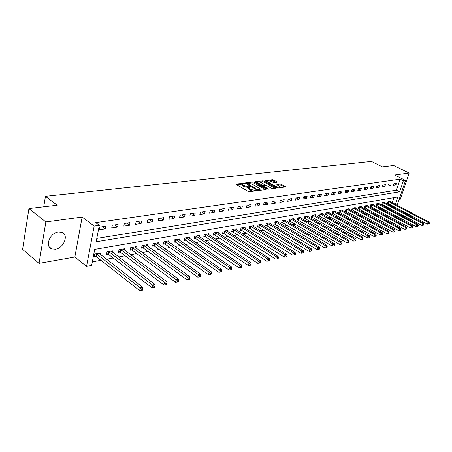 <?xml version="1.0" encoding="UTF-8"?>
<svg xmlns="http://www.w3.org/2000/svg" width="452" height="452" viewBox="0 0 452 452"><rect width="100%" height="100%" fill="white"/><g stroke="black" fill="none" stroke-linecap="round" stroke-linejoin="round"><path stroke-width="0.68" d="M244.221 183.331L236.272 183.953L236.255 184.416L248.12 191.428L249.453 191.733L256.623 190.75L250.402 189.411L248.244 187.676L248.476 186.783L243.289 185.235L242.532 184.06L244.385 183.591L244.221 183.331M248.628 187.625L250.464 187.151L248.476 186.783M58.381 231.961C49.906 232.774 44.528 246.589 51.748 248.866L55.432 249.176C63.856 248.182 69.088 234.622 61.896 232.288L58.381 231.961M276.98 182.252L276.935 181.817L273.68 179.981L272.432 179.687L264.996 180.619L276.991 187.67L278.268 187.97L285.647 186.947L281.387 184.326L280.133 184.032L276.861 184.501L279.099 185.987L279.794 186.975C278.907 187.405 277.584 187.218 275.827 186.405L268.098 182.009L267.426 181.049C268.318 180.625 269.635 180.811 271.381 181.614L273.918 182.631L276.98 182.252M96.813 238.385L396.427 190.19L400.127 179.145L403.353 180.755L405.546 180.433L397.144 205.298M28.917 208.592L45.85 221.938L39.041 263.363L22.6 249.391L28.917 208.592L57.268 205.242L45.443 196.321L371.414 161.409L382.364 166.844L393.703 165.505L409.145 173.065L394.664 175.014L405.546 180.433M39.041 263.363L74.857 257.007L82.134 217.056L45.85 221.938M82.134 217.056L94.174 226.04L99.321 225.288L96.163 241.758L399.624 191.823L403.353 180.755M400.127 179.145L95.739 222.633L99.321 225.288M254.38 182.263L253.097 181.97L245.481 182.868L245.481 183.32L257.312 190.23L258.623 190.535L266.205 189.546L266.177 189.077L254.38 182.263L254.154 183.139L252.866 182.84L249.436 183.246M255.482 181.687L262.894 180.811L264.16 181.105L276.172 188.185L272.816 188.682L271.533 188.382L266.725 185.625L265.443 185.326L263.109 185.676L268.369 188.93L268.55 189.196L267.482 189.049L255.499 182.133L255.482 181.687L255.386 182.06M399.122 199.451L400.291 199.242L409.145 173.065M99.299 229.836L105.31 228.927L105.836 226.215L99.824 227.113L99.299 229.836M111.729 227.955L117.571 227.068L118.108 224.395L112.26 225.26L111.729 227.955M123.814 226.119L129.498 225.26L130.04 222.621L124.356 223.463L123.814 226.119M135.566 224.339L141.097 223.503L141.645 220.892L136.114 221.717L135.566 224.339M147.002 222.604L152.38 221.791L152.945 219.214L147.561 220.017L147.002 222.604M158.132 220.915L163.37 220.124L163.94 217.582L158.697 218.361L158.132 220.915M168.969 219.276L174.071 218.502L174.647 215.988L169.54 216.751L168.969 219.276M179.529 217.672L184.495 216.92L185.077 214.44L180.105 215.18L179.529 217.672M189.812 216.112L194.654 215.378L195.241 212.932L190.394 213.649L189.812 216.112M199.835 214.593L204.558 213.875L205.146 211.457L200.422 212.157L199.835 214.593M209.609 213.112L214.214 212.412L214.807 210.022L210.203 210.705L209.609 213.112M219.141 211.666L223.638 210.988L224.232 208.621L219.74 209.287L219.141 211.666M228.441 210.253L232.825 209.592L233.424 207.253L229.04 207.909L228.441 210.253M237.52 208.88L241.797 208.231L242.402 205.92L238.119 206.558L237.52 208.88M246.38 207.536L250.555 206.903L251.165 204.62L246.984 205.242L246.38 207.536M255.03 206.225L259.109 205.603L259.719 203.349L255.64 203.954L255.03 206.225M263.482 204.942L267.465 204.338L268.076 202.106L264.092 202.699L263.482 204.942M271.737 203.694L275.63 203.101L276.245 200.891L272.347 201.468L271.737 203.694M279.805 202.468L283.613 201.891L284.229 199.705L280.415 200.27L279.805 202.468M287.692 201.27L291.416 200.711L292.032 198.547L288.308 199.1L287.692 201.27M295.405 200.106L299.043 199.552L299.659 197.411L296.02 197.953L295.405 200.106M302.942 198.959L306.507 198.422L307.123 196.304L303.563 196.829L302.942 198.959M310.321 197.84L313.807 197.315L314.428 195.213L310.942 195.733L310.321 197.84M317.541 196.744L320.954 196.23L321.57 194.151L318.163 194.659L317.541 196.744M324.609 195.676L327.943 195.168L328.564 193.117L325.225 193.609L324.609 195.676M331.525 194.626L334.791 194.128L335.412 192.094L332.147 192.58L331.525 194.626M338.294 193.597L341.497 193.117L342.119 191.1L338.915 191.575L338.294 193.597M344.927 192.592L348.063 192.117L348.684 190.122L345.548 190.591L344.927 192.592M351.43 191.608L354.498 191.145L355.119 189.168L352.046 189.625L351.43 191.608M357.792 190.642L360.803 190.185L361.425 188.23L358.413 188.676L357.792 190.642M364.035 189.699L366.984 189.252L367.606 187.314L364.651 187.749L364.035 189.699M370.148 188.772L373.041 188.331L373.663 186.41L370.77 186.84L370.148 188.772M376.143 187.862L378.979 187.433L379.601 185.529L376.765 185.953L376.143 187.862M382.025 186.97L384.805 186.546L385.42 184.665L382.641 185.077L382.025 186.97M387.788 186.094L390.517 185.682L391.133 183.817L388.409 184.218L387.788 186.094M393.443 185.235L396.121 184.834L396.737 182.981L394.065 183.382L393.443 185.235M92.31 261.883L100.886 260.29M106.548 259.233L113.175 257.996M118.786 256.951L125.131 255.764M130.679 254.73L136.758 253.6M142.256 252.572L148.075 251.487M153.516 250.47L159.093 249.431M164.483 248.43L169.828 247.43M175.161 246.436L180.28 245.481M185.563 244.498L190.467 243.583M195.699 242.605L200.4 241.73M205.581 240.763L210.09 239.922M215.22 238.967L219.536 238.159M224.621 237.215L228.757 236.441M233.791 235.503L237.758 234.763M242.747 233.831L246.543 233.125M251.487 232.204L255.126 231.526M260.024 230.61L263.51 229.961M268.364 229.057L271.703 228.435M276.511 227.537L279.709 226.938M284.477 226.051L287.54 225.48M292.263 224.599L295.196 224.051M299.879 223.181L302.687 222.655M307.326 221.791L310.015 221.288M314.615 220.429L317.185 219.954M321.745 219.101L324.203 218.644M328.728 217.802L331.079 217.361M335.565 216.525L337.808 216.107M342.254 215.276L344.401 214.875M348.808 214.056L350.859 213.672M355.232 212.858L357.193 212.491M361.527 211.683L363.397 211.338M367.696 210.536L369.476 210.203M373.742 209.406L375.437 209.09M379.669 208.299L381.285 207.999M385.488 207.214L387.025 206.931M391.099 206.106L391.392 205.219M392.229 202.722L393.935 197.631M100.344 254.419L100.621 252.984L94.654 254.047L94.146 256.702L95.767 256.408M112.525 252.188L112.802 250.815L107 251.849L106.48 254.47L108.062 254.182M124.379 250.018L124.65 248.707L119.006 249.713L118.475 252.295L120.012 252.018M135.911 247.911L136.182 246.651L130.684 247.628L130.148 250.182L131.645 249.911M147.143 245.86L147.403 244.651L142.052 245.605L141.51 248.125L142.968 247.865M158.076 243.865L158.336 242.707L153.121 243.634L152.573 246.125L153.991 245.871M168.726 241.927L168.98 240.809L163.906 241.713L163.347 244.176L164.731 243.922M179.105 240.035L179.354 238.961L174.41 239.842L173.845 242.272L175.19 242.029M189.218 238.193L189.467 237.159L184.648 238.018L184.077 240.424L185.388 240.187M199.083 236.402L199.326 235.402L194.626 236.238L194.055 238.616L195.332 238.385M208.711 234.65L208.948 233.69L204.36 234.509L203.784 236.854L205.033 236.628M218.096 232.944L218.333 232.017L213.858 232.814L213.276 235.136L214.497 234.916M227.26 231.283L227.492 230.384L223.124 231.164L222.537 233.458L223.729 233.243M236.21 229.661L236.436 228.791L232.17 229.554L231.582 231.825L232.74 231.61M244.944 228.074L245.17 227.237L241.001 227.977L240.413 230.226L241.543 230.017M253.482 226.531L253.696 225.717L249.628 226.441L249.035 228.661L250.142 228.463M261.821 225.017L262.036 224.232L258.058 224.943L257.459 227.141L258.544 226.944M269.968 223.542L270.177 222.779L266.29 223.474L265.697 225.65L266.753 225.458M277.935 222.101L278.144 221.361L274.341 222.039L273.742 224.192L274.776 224.006M285.726 220.695L285.93 219.977L282.217 220.638L281.613 222.768L282.624 222.582M293.348 219.316L293.551 218.621L289.913 219.265L289.308 221.373L290.297 221.192M300.806 217.966L301.004 217.293L297.444 217.926L296.84 220.011L297.806 219.836M308.1 216.649L308.292 215.994L304.812 216.61L304.207 218.678L305.156 218.502M315.242 215.355L315.434 214.723L312.027 215.327L311.417 217.372L312.343 217.203M322.231 214.095L322.417 213.474L319.084 214.073L318.479 216.096L319.383 215.932M329.079 212.858L329.265 212.259L325.994 212.841L325.389 214.841L326.276 214.683M335.785 211.649L335.966 211.061L332.768 211.632L332.158 213.615L333.028 213.457M342.356 210.462L342.531 209.892L339.395 210.451L338.785 212.417L339.638 212.265M348.791 209.304L348.967 208.745L345.893 209.293L345.283 211.242L346.119 211.09M355.097 208.163L355.272 207.626L352.261 208.163L351.65 210.09L352.47 209.943M361.284 207.05L361.453 206.524L358.498 207.05L357.894 208.96L358.696 208.813M367.346 205.959L367.51 205.445L364.617 205.959L364.007 207.852L364.798 207.711M373.29 204.886L373.454 204.383L370.617 204.892L370.007 206.767L370.781 206.626M379.126 203.835L379.284 203.349L376.499 203.841L375.894 205.7L376.652 205.564M384.844 202.807L385.002 202.326L382.273 202.812L381.663 204.654L382.409 204.519M390.46 201.795L390.613 201.326L387.935 201.807L387.324 203.632L388.053 203.496M45.443 196.321L43.737 206.841M395.805 207.541L394.347 207.818M395.398 204.383L397.901 196.948L94.711 249.351L91.632 265.431L86.547 266.397L94.174 226.04M74.857 257.007L86.547 266.397M394.257 207.773L394.556 206.886M396.427 190.19L399.624 191.823M105.31 228.927L102.35 226.734M117.571 227.068L114.605 224.915M129.498 225.26L126.532 223.141M141.097 223.503L138.131 221.418M152.38 221.791L149.42 219.74M163.37 220.124L160.409 218.107M174.071 218.502L171.11 216.514M184.495 216.92L181.54 214.966M194.654 215.378L191.704 213.457M204.558 213.875L201.615 211.982M214.214 212.412L211.276 210.547M223.638 210.988L220.7 209.146M232.825 209.592L229.898 207.779M241.797 208.231L238.876 206.445M250.555 206.903L247.645 205.14M259.109 205.603L256.211 203.869M267.465 204.338L264.573 202.626M275.63 203.101L272.748 201.411M283.613 201.891L280.737 200.225M291.416 200.711L288.551 199.061M299.043 199.552L296.19 197.925M306.507 198.422L303.659 196.818M313.807 197.315L310.97 195.727M320.954 196.23L318.157 194.682M327.943 195.168L325.208 193.665M334.791 194.128L332.118 192.676M341.497 193.117L338.881 191.699M348.063 192.117L345.503 190.744M354.498 191.145L351.989 189.806M360.803 190.185L358.346 188.891M366.984 189.252L364.578 187.987M373.041 188.331L370.685 187.105M378.979 187.433L376.669 186.235M384.805 186.546L382.539 185.388M390.517 185.682L388.296 184.552M396.121 184.834L393.946 183.732M242.447 184.399L242.306 184.941L243.063 186.122L243.289 185.235M248.244 187.676L243.063 186.122M248.538 187.964L248.397 188.512L249.171 189.721L249.408 188.829M253.103 191.258L249.171 189.721M242.521 184.071L236.82 184.749M265.409 189.648L254.154 183.139M246.894 183.552L246.046 183.653M247.108 183.309L257.487 189.687L260.086 189.484L259.29 188.275L252.199 184.162L247.108 183.309M260.086 189.484L259.94 190.038M256.058 182.461L257.73 182.258M259.544 182.043L262.663 181.67L262.894 180.811M275.144 188.377L263.928 181.964L262.663 181.67M261.781 182.789C260.013 181.975 258.674 181.789 257.759 182.229L258.408 183.196L262.414 185.06L264.748 184.715L261.781 182.789M257.685 182.489L257.448 183.263M262.092 185.941L262.414 185.06M263.07 185.823L262.183 185.93M267.364 181.297L267.126 182.049M284.619 187.139L281.15 185.179L279.895 184.885L277.658 185.173M276.149 182.354L272.2 180.534L269.245 180.89M267.386 181.111L265.804 181.297M94.321 255.787L96.242 256.657L139.645 290.591L140.244 287.845L142.736 287.28L99.011 253.273M96.282 253.758L140.244 287.845L141.821 289.286L141.578 290.382L142.578 290.15L142.815 289.054L141.821 289.286M142.736 287.28L142.815 289.054M141.578 290.382L139.645 290.591M106.655 253.583L108.525 254.431L151.945 287.749L152.556 285.042L154.974 284.489L111.237 251.092M108.582 251.566L152.556 285.042L154.104 286.455L153.861 287.54L154.827 287.314L155.076 286.235L154.104 286.455M154.974 284.489L155.076 286.235M153.861 287.54L151.945 287.749M118.65 251.442L120.481 252.261L163.895 284.986L164.511 282.314L166.861 281.782L123.125 248.979M120.543 249.436L164.511 282.314L166.037 283.709L165.788 284.783L166.726 284.562L166.974 283.494L166.037 283.709M166.861 281.782L166.974 283.494M165.788 284.783L163.895 284.986M130.323 249.357L132.108 250.154L175.5 282.308L176.127 279.669L178.41 279.15L134.696 246.916M132.182 247.363L176.127 279.669L177.63 281.042L177.376 282.099L178.291 281.89L178.54 280.833L177.63 281.042M178.41 279.15L178.54 280.833M177.376 282.099L175.5 282.308M141.685 247.323L143.425 248.097L186.783 279.698L187.416 277.093L189.637 276.59L145.962 244.911M143.51 245.346L187.416 277.093L188.896 278.455L188.642 279.494L189.529 279.291L189.783 278.246L188.896 278.455M189.637 276.59L189.783 278.246M188.642 279.494L186.783 279.698M152.742 245.351L154.448 246.097L197.756 277.166L198.388 274.59L200.552 274.098L156.929 242.956M154.544 243.379L198.388 274.59L199.852 275.929L199.592 276.957L200.456 276.76L200.711 275.731L199.852 275.929M200.552 274.098L200.711 275.731M199.592 276.957L197.756 277.166M163.517 243.425L165.183 244.153L208.428 274.697L209.067 272.16L211.169 271.68L167.607 241.052M165.285 241.464L209.067 272.16L210.508 273.477L210.248 274.494L211.09 274.302L211.344 273.285L210.508 273.477M211.169 271.68L211.344 273.285M210.248 274.494L208.428 274.697M174.014 241.543L175.642 242.255L218.813 272.296L219.457 269.787L221.503 269.324L178.02 239.198M175.755 239.6L219.457 269.787L220.875 271.093L220.616 272.098L221.435 271.906L221.695 270.906L220.875 271.093M221.503 269.324L221.695 270.906M220.616 272.098L218.813 272.296M184.246 239.713L185.834 240.407L228.921 269.963L229.576 267.482L231.565 267.03L188.168 237.39M185.958 237.786L229.576 267.482L230.972 268.77L230.712 269.759L231.503 269.578L231.769 268.59L230.972 268.77M231.565 267.03L231.769 268.59M230.712 269.759L228.921 269.963M194.219 237.927L195.778 238.599L238.769 267.686L239.424 265.239L241.362 264.799L198.061 235.628M195.908 236.012L239.424 265.239L240.803 266.51L240.537 267.488L241.311 267.307L241.577 266.33L240.803 266.51M241.362 264.799L241.577 266.33M240.537 267.488L238.769 267.686M203.948 236.187L205.474 236.842L248.363 265.471L249.018 263.053L250.911 262.623L207.711 233.91M205.609 234.283L249.018 263.053L250.38 264.307L250.114 265.273L250.871 265.098L251.131 264.132L250.38 264.307M250.911 262.623L251.131 264.132M250.114 265.273L248.363 265.471M213.44 234.492L214.932 235.125L257.708 263.313L258.369 260.923L260.211 260.499L217.124 232.232M215.073 232.599L258.369 260.923L259.708 262.16L259.442 263.115L260.182 262.945L260.442 261.99L259.708 262.16M260.211 260.499L260.442 261.99M259.442 263.115L257.708 263.313M222.7 232.831L266.821 261.205L267.482 258.843L269.279 258.431L226.311 230.593M224.311 230.949L267.482 258.843L268.804 260.064L268.539 261.013L269.256 260.844L269.522 259.9L268.804 260.064M269.279 258.431L269.522 259.9M268.539 261.013L266.821 261.205M231.74 231.209L275.703 259.154L276.37 256.815L278.121 256.42L235.283 229M233.328 229.345L276.37 256.815L277.675 258.024L277.409 258.956L278.11 258.798L278.375 257.86L277.675 258.024M278.121 256.42L278.375 257.86M277.409 258.956L275.703 259.154M240.566 229.633L284.37 257.148L285.042 254.843L286.749 254.453L244.04 227.435M242.136 227.78L285.042 254.843L286.325 256.035L286.059 256.956L286.743 256.798L287.009 255.877L286.325 256.035M286.749 254.453L287.009 255.877M286.059 256.956L284.37 257.148M249.188 228.085L292.828 255.199L293.501 252.911L295.167 252.532L252.6 225.915M250.736 226.243L293.501 252.911L294.772 254.092L294.501 255.007L295.167 254.849L295.438 253.939L294.772 254.092M295.167 252.532L295.438 253.939M294.501 255.007L292.828 255.199M257.612 226.576L301.083 253.289L301.755 251.029L303.382 250.662L260.962 224.424M259.137 224.746L301.755 251.029L303.009 252.193L302.738 253.097L303.388 252.95L303.659 252.046L303.009 252.193M303.382 250.662L303.659 252.046M302.738 253.097L301.083 253.289M265.844 225.102L309.14 251.431L309.812 249.193L311.405 248.832L269.132 222.966M267.352 223.288L309.812 249.193L311.055 250.346L310.784 251.239L311.417 251.092L311.688 250.199L311.055 250.346M311.405 248.832L311.688 250.199M310.784 251.239L309.14 251.431M273.895 223.655L317.01 249.611L317.688 247.397L319.236 247.046L277.116 221.548M275.381 221.853L317.688 247.397L318.909 248.538L318.637 249.419L319.259 249.278L319.53 248.397L318.909 248.538M319.236 247.046L319.53 248.397M318.637 249.419L317.01 249.611M281.76 222.248L324.7 247.832L325.372 245.645L326.892 245.3L284.929 220.152M283.229 220.457L325.372 245.645L326.581 246.769L326.31 247.645L326.92 247.504L327.186 246.634L326.581 246.769M326.892 245.3L327.186 246.634M326.31 247.645L324.7 247.832M289.455 220.864L332.214 246.097L332.887 243.933L334.367 243.594L292.568 218.796M290.902 219.09L332.887 243.933L334.079 245.046L333.808 245.911L334.401 245.775L334.672 244.911L334.079 245.046M334.367 243.594L334.672 244.911M333.808 245.911L332.214 246.097M296.981 219.514L339.554 244.402L340.232 242.261L341.678 241.927L300.043 217.463M298.41 217.751L340.232 242.261L341.407 243.357L341.136 244.216L341.718 244.08L341.989 243.227L341.407 243.357M341.678 241.927L341.989 243.227M341.136 244.216L339.554 244.402M304.349 218.192L346.735 242.741L347.407 240.622L348.825 240.3L307.354 216.158M305.761 216.446L347.407 240.622L348.571 241.713L348.3 242.56L348.871 242.43L349.136 241.583L348.571 241.713M348.825 240.3L349.136 241.583M348.3 242.56L346.735 242.741M311.558 216.903L353.752 241.119L354.424 239.023L355.814 238.707L314.513 214.886M312.953 215.163L354.424 239.023L355.577 240.097L355.306 240.939L355.86 240.809L356.131 239.972L355.577 240.097M355.814 238.707L356.131 239.972M355.306 240.939L353.752 241.119M318.615 215.632L360.617 239.537L361.295 237.458L362.645 237.147L321.519 213.638M319.993 213.909L361.295 237.458L362.431 238.52L362.159 239.351L362.702 239.227L362.973 238.396L362.431 238.52M362.645 237.147L362.973 238.396M362.159 239.351L360.617 239.537M325.525 214.395L367.335 237.984L368.007 235.927L369.335 235.628L328.378 212.412M326.886 212.683L368.007 235.927L369.137 236.978L368.866 237.803L369.391 237.679L369.663 236.859L369.137 236.978M369.335 235.628L369.663 236.859M368.866 237.803L367.335 237.984M332.293 213.18L373.906 236.464L374.584 234.43L375.878 234.13L335.101 211.22M333.638 211.479L374.584 234.43L375.697 235.469L375.426 236.283L375.945 236.164L376.211 235.351L375.697 235.469M375.878 234.13L376.211 235.351M375.426 236.283L373.906 236.464M338.921 211.988L380.341 234.978L381.013 232.961L382.285 232.673L341.684 210.044M340.249 210.299L381.013 232.961L382.115 233.995L381.844 234.797L382.352 234.684L382.624 233.876L382.115 233.995M382.285 232.673L382.624 233.876M381.844 234.797L380.341 234.978M345.413 210.824L386.641 233.52L387.313 231.526L388.556 231.243L348.136 208.897M346.729 209.146L387.313 231.526L388.404 232.548L388.132 233.345L388.63 233.232L388.901 232.43L388.404 232.548M388.556 231.243L388.901 232.43M388.132 233.345L386.641 233.52M351.78 209.683L392.811 232.096L393.483 230.119L394.703 229.842L354.458 207.767M353.08 208.016L393.483 230.119L394.556 231.13L394.291 231.921L394.777 231.808L395.048 231.017L394.556 231.13M394.703 229.842L395.048 231.017M394.291 231.921L392.811 232.096M358.018 208.558L398.85 230.701L399.523 228.746L400.715 228.469L360.656 206.666M359.306 206.909L399.523 228.746L400.591 229.74L400.319 230.526L400.794 230.413L401.065 229.633L400.591 229.74M400.715 228.469L401.065 229.633M400.319 230.526L398.85 230.701M364.137 207.462L404.772 229.333L405.444 227.396L406.614 227.13L366.73 205.581M365.408 205.818L405.444 227.396L406.495 228.384L406.224 229.158L406.693 229.051L406.964 228.277L406.495 228.384M406.614 227.13L406.964 228.277M406.224 229.158L404.772 229.333M370.131 206.383L410.574 227.994L411.241 226.073L412.388 225.814L372.691 204.524M371.391 204.756L411.241 226.073L412.28 227.051L412.015 227.819L412.473 227.712L412.738 226.949L412.28 227.051M412.388 225.814L412.738 226.949M412.015 227.819L410.574 227.994M376.013 205.327L416.258 226.678L416.925 224.774L418.049 224.52L378.533 203.479M377.256 203.711L416.925 224.774L417.953 225.746L417.688 226.508L418.405 225.644L417.953 225.746M418.049 224.52L418.405 225.644M417.688 226.508L416.258 226.678M381.787 204.293L421.829 225.39L422.496 223.508L423.597 223.254L384.262 202.462M383.013 202.682L422.496 223.508L423.518 224.469L423.247 225.22L423.688 225.119L423.959 224.367L423.518 224.469M423.597 223.254L423.959 224.367M423.247 225.22L421.829 225.39M387.443 203.27L427.293 224.13L427.959 222.26L429.038 222.017L389.89 201.456M388.663 201.677L427.959 222.26L428.971 223.215L428.699 223.96L429.134 223.859L429.4 223.113L428.971 223.215M429.038 222.017L429.4 223.113M428.699 223.96L427.293 224.13M243.136 183.789L243.306 183.122M255.346 190.964L255.527 190.269M249.199 187.36L249.38 186.676M244.04 186.704L244.272 185.812M250.165 190.303L250.402 189.411M254.448 191.083L254.629 190.388M236.17 184.359L236.272 183.953M266.047 189.563L266.177 189.077M245.379 183.258L245.481 182.868M252.866 182.84L253.097 181.97M246.962 184.19L247.108 183.631M257.341 190.247L257.487 189.687M258.239 190.529L258.408 189.897M259.16 190.462L259.346 189.778M263.928 181.964L264.16 181.105M275.782 188.292L275.912 187.812M263.211 186.586L263.358 186.043M268.279 189.264L268.369 188.93M258.267 183.732L258.408 183.196M260.985 185.303L261.132 184.761M264.347 185.461L264.527 184.8M267.957 182.523L268.098 182.009M275.68 186.925L275.827 186.405M276.974 184.772L277.07 184.416M279.895 184.885L280.133 184.032M281.15 185.179L281.387 184.326M285.252 187.055L285.387 186.58M265.121 180.896L265.217 180.54M272.2 180.534L272.432 179.687M273.449 180.828L273.68 179.981M276.81 182.275L276.935 181.817M95.909 256.465L96.417 253.821M96.242 256.657L96.751 254.007M108.197 254.239L108.717 251.628M108.525 254.431L109.051 251.815M120.153 252.075L120.678 249.493M120.481 252.261L121.006 249.679M131.781 249.973L132.317 247.419M132.108 250.154L132.645 247.6M143.103 247.922L143.646 245.402M143.425 248.097L143.973 245.577M154.126 245.922L154.674 243.436M154.448 246.097L154.996 243.611M164.861 243.978L165.415 241.521M165.183 244.153L165.737 241.69M175.325 242.086L175.885 239.656M175.642 242.255L176.207 239.826M185.518 240.238L186.088 237.837M185.834 240.407L186.405 238.006M195.462 238.436L196.032 236.063M195.778 238.599L196.349 236.226M205.157 236.678L205.733 234.334M205.474 236.842L206.05 234.498M214.621 234.967L215.203 232.65M214.932 235.125L215.514 232.808M223.853 233.294L224.435 231M224.164 233.452L224.746 231.158M232.865 231.661L233.452 229.396M233.175 231.819L233.763 229.548M241.667 230.068L242.261 227.825M241.973 230.221L242.566 227.977M250.261 228.509L250.86 226.294M250.566 228.661L251.165 226.446M258.663 226.989L259.262 224.797M258.968 227.141L259.561 224.943M266.872 225.503L267.471 223.333M267.172 225.65L267.77 223.48M274.895 224.051L275.494 221.904M275.195 224.198L275.793 222.045M282.743 222.627L283.342 220.503M283.037 222.774L283.641 220.644M290.416 221.237L291.02 219.135M290.709 221.378L291.314 219.276M297.924 219.881L298.529 217.796M298.218 220.022L298.823 217.937M305.269 218.548L305.874 216.485M305.558 218.689L306.168 216.627M312.456 217.248L313.066 215.208M312.75 217.384L313.355 215.344M319.496 215.971L320.106 213.954M319.784 216.107L320.395 214.084M326.389 214.723L326.999 212.722M326.677 214.858L327.282 212.858M333.141 213.502L333.745 211.519M333.423 213.632L334.034 211.649M339.751 212.304L340.362 210.344M340.034 212.434L340.644 210.474M346.226 211.129L346.837 209.186M346.509 211.259L347.119 209.316M352.577 209.982L353.187 208.056M352.859 210.107L353.464 208.18M358.803 208.852L359.408 206.948M359.08 208.977L359.69 207.072M364.905 207.75L365.51 205.858M365.176 207.875L365.787 205.982M370.889 206.666L371.493 204.79M371.16 206.79L371.77 204.914M376.753 205.603L377.363 203.745M377.024 205.722L377.635 203.869M382.511 204.558L383.121 202.722M382.782 204.683L383.392 202.841M388.161 203.536L388.765 201.716M388.426 203.654L389.036 201.835M51.748 248.866L49.24 246.809M246.758 184.071L246.922 183.444M262.911 186.41L263.081 185.772M264.556 185.439L264.748 184.715M279.568 187.8L279.794 186.975"/></g></svg>
